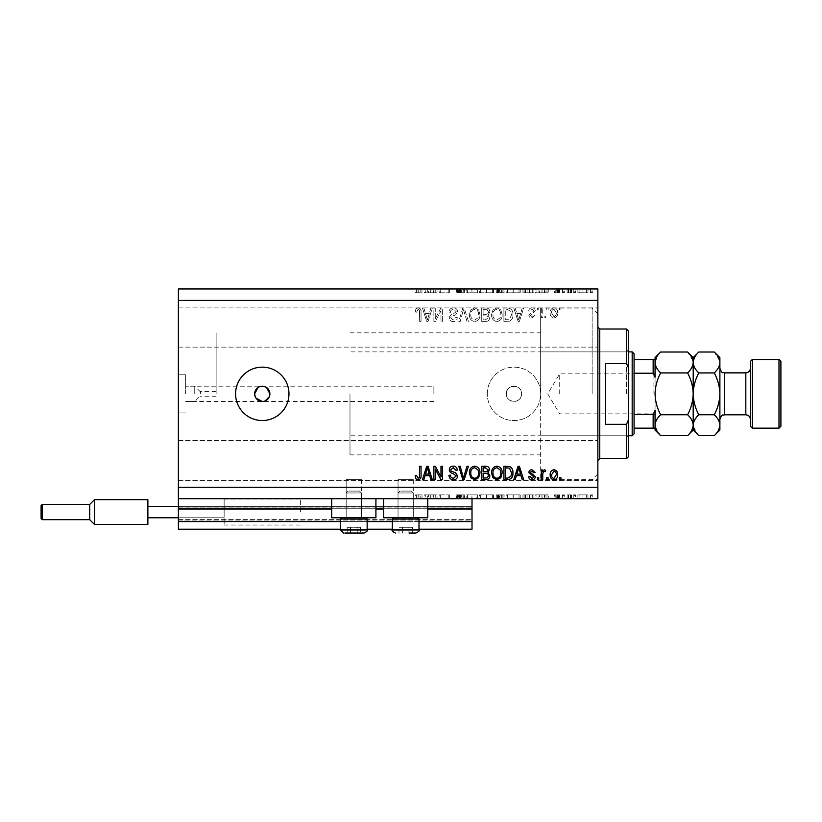 <?xml version="1.0" encoding="UTF-8"?>
<svg xmlns="http://www.w3.org/2000/svg" width="822" height="822" viewBox="0 0 822 822"><rect width="100%" height="100%" fill="white"/><g stroke="black" fill="none" stroke-linecap="round" stroke-linejoin="round"><path stroke-width="0.62" stroke-dasharray="4.11 3.08" d="M178.384 498.707L178.384 487.271L597.861 487.271L597.861 498.707L178.384 498.707L178.384 508.243L472.013 508.243L472.013 498.707L178.384 498.707L472.013 498.707M178.384 509.003L178.384 508.243L472.013 508.243L472.013 521.59L178.384 521.59L178.384 509.003L472.013 509.003M178.384 521.59L178.384 506.331L178.384 529.214L178.384 519.298L178.384 529.214L472.013 529.214L472.013 521.59M178.384 529.214L472.013 529.214L472.013 507.102L472.013 529.214L178.384 529.214M178.384 520.059L472.013 520.059L472.013 506.331L472.013 520.059L178.384 520.059M178.384 506.331L472.013 506.331L472.013 507.102L472.013 506.331L178.384 506.331L472.013 506.331L178.384 506.331L178.384 519.298L178.384 506.331L224.139 506.331L224.139 512.055L224.139 499.088L224.139 525.022L224.139 506.331L147.878 506.331L147.878 517.778L224.139 517.778L178.384 517.778M340.452 529.214L367.146 529.214M392.31 529.214L419.004 529.214M340.452 521.59L367.146 521.59M392.31 521.59L419.004 521.59M178.384 508.243L472.013 508.243M331.677 508.243L375.921 508.243M383.545 508.243L427.779 508.243M506.331 393.841A7.624 7.624 0 0 1 513.966 386.217A7.624 7.624 0 0 1 521.59 393.841C522.062 403.674 505.869 403.684 506.331 393.841C505.859 384.018 522.052 383.987 521.59 393.841A7.624 7.624 0 0 1 513.966 401.465A7.624 7.624 0 0 1 506.331 393.841M413.291 479.637L413.291 517.778L398.033 517.778L413.291 517.778L398.033 517.778L413.291 517.778L398.033 517.778L413.291 517.778L398.033 517.778L413.291 517.778L413.291 479.637L398.033 479.637L398.033 517.778L398.033 479.637L413.291 479.637M361.423 479.637L361.423 517.778L346.175 517.778L361.423 517.778L346.175 517.778L361.423 517.778L346.175 517.778L361.423 517.778L346.175 517.778L361.423 517.778L361.423 479.637L346.175 479.637L346.175 517.778L346.175 479.637L361.423 479.637M331.677 498.707L375.921 498.707L331.677 498.707L331.677 517.778L375.921 517.778L331.677 517.778L375.921 517.778L375.921 498.707L331.677 498.707L375.921 498.707M383.545 498.707L427.779 498.707L383.545 498.707L383.545 517.778L427.779 517.778L383.545 517.778L427.779 517.778L427.779 498.707L383.545 498.707L427.779 498.707M200.465 393.841L200.465 391.457L200.465 393.841M216.135 393.841L216.135 332.828L216.135 393.841M194.742 393.841L194.742 386.217L194.742 393.841M185.628 393.841L185.628 374.77L185.628 393.841M178.384 393.841L178.384 374.77L178.384 393.841M433.882 393.841L433.882 386.217L433.882 393.841M255.231 396.759L255.94 398.074M266.513 387.501L262.28 386.217L258.046 387.491M262.28 367.146A26.694 26.694 0 0 0 235.585 393.841A26.694 26.694 0 0 0 262.28 420.535A26.694 26.694 0 0 0 288.974 393.841A26.694 26.694 0 0 0 262.28 367.146M487.271 393.841A26.694 26.694 0 0 1 513.966 367.146A26.694 26.694 0 0 1 540.66 393.841L540.66 308.034L540.66 393.841A26.694 26.694 0 0 1 513.966 420.535A26.694 26.694 0 0 1 487.271 393.841A26.694 26.694 0 0 1 513.966 367.146A26.694 26.694 0 0 1 540.66 393.841L540.66 479.637L540.66 393.841A26.694 26.694 0 0 1 513.966 420.535A26.694 26.694 0 0 1 487.271 393.841M597.861 393.841L597.861 307.089L597.861 393.841M178.384 327.105L178.384 347.131L178.384 327.105M178.384 460.577L178.384 440.551L178.384 460.577M439.359 292.786L449.377 292.786L440.304 292.786L440.304 288.974L449.377 288.974L440.304 288.974L440.304 292.786L439.112 292.786L439.359 288.974M464.44 288.974L456.57 288.974L464.44 288.974L464.44 292.786L460.628 292.786L460.628 288.974L460.628 292.786L456.57 292.786L456.57 288.974M471.962 288.974L466.146 288.974L477.613 288.974L471.962 288.974L471.962 292.786L471.797 288.974M486.532 288.974L479.493 288.974L493.529 288.974L486.532 288.974L486.532 292.786L479.493 292.786L479.493 288.974M513.226 288.974L506.188 288.974L520.223 288.974L513.226 288.974L513.226 292.786L506.188 292.786L506.188 288.974M535.615 288.974L548.284 288.974L535.615 288.974L535.615 292.786L541.955 292.786L541.955 288.974M592.775 292.786L590.545 292.786L591.655 292.786L591.655 288.974L590.545 288.974L592.775 288.974L591.655 288.974L591.655 292.786L592.775 292.786L592.775 288.974M178.384 487.271L178.384 288.974L597.861 288.974L597.861 487.271M577.887 288.974L587.977 288.974L577.887 288.974L577.887 292.786L579.222 292.786L579.222 288.974M575.492 292.786L573.263 292.786L574.373 292.786L574.373 288.974L573.263 288.974L575.492 288.974L574.373 288.974L574.373 292.786L575.492 292.786L575.492 288.974M570.684 292.786L567.108 292.786L568.3 292.786L568.3 288.974L567.108 288.974L571.722 288.974L568.3 288.974L568.3 292.786L568.3 288.974L568.3 292.786L570.684 292.786L570.684 288.974M564.714 292.786L562.484 292.786L563.594 292.786L563.594 288.974L562.484 288.974L564.714 288.974L563.594 288.974L563.594 292.786L564.714 292.786L564.714 288.974M554.788 288.974L559.916 288.974L554.275 288.974L558.724 288.974L554.788 288.974L554.788 292.786L557.254 292.786L557.254 288.974L557.254 292.786L559.751 292.786L559.751 288.974M533.91 288.974L522.956 288.974L533.91 288.974L533.91 292.786L522.956 292.786L522.956 288.974L522.956 292.786L529.892 292.786L529.892 288.974M499.868 288.974L504.133 288.974L499.868 288.974L499.868 292.786L496.262 292.786L496.262 288.974L496.262 292.786L503.105 292.786L503.105 288.974M424.399 288.974L437.057 288.974L424.399 288.974L424.399 292.786L430.728 292.786L430.728 288.974M418.953 288.974L415.665 288.974L418.953 288.974L418.953 292.786L420.802 292.786L420.802 288.974L420.802 292.786L422.005 292.786L422.005 288.974L422.005 292.786L418.891 292.786L418.891 288.974M439.359 494.895L449.377 494.895L440.304 494.895L440.304 498.707L449.377 498.707L440.304 498.707L440.304 494.895L439.112 494.895L439.359 498.707M464.44 498.707L456.57 498.707L464.44 498.707L464.44 494.895L460.628 494.895L460.628 498.707L460.628 494.895L456.57 494.895L456.57 498.707M471.962 498.707L466.146 498.707L477.613 498.707L471.962 498.707L471.962 494.895L471.797 498.707M486.532 498.707L479.493 498.707L493.529 498.707L486.532 498.707L486.532 494.895L479.493 494.895L479.493 498.707M513.226 498.707L506.188 498.707L520.223 498.707L513.226 498.707L513.226 494.895L506.188 494.895L506.188 498.707M535.615 498.707L548.284 498.707L535.615 498.707L535.615 494.895L541.955 494.895L541.955 498.707M592.775 494.895L590.545 494.895L591.655 494.895L591.655 498.707L590.545 498.707L592.775 498.707L591.655 498.707L591.655 494.895L592.775 494.895L592.775 498.707M577.887 498.707L587.977 498.707L577.887 498.707L577.887 494.895L579.222 494.895L579.222 498.707M575.492 494.895L573.263 494.895L574.373 494.895L574.373 498.707L573.263 498.707L575.492 498.707L574.373 498.707L574.373 494.895L575.492 494.895L575.492 498.707M570.684 494.895L567.108 494.895L568.3 494.895L568.3 498.707L567.108 498.707L571.722 498.707L568.3 498.707L568.3 494.895L568.3 498.707L568.3 494.895L570.684 494.895L570.684 498.707M564.714 494.895L562.484 494.895L563.594 494.895L563.594 498.707L562.484 498.707L564.714 498.707L563.594 498.707L563.594 494.895L564.714 494.895L564.714 498.707M554.788 498.707L559.916 498.707L554.275 498.707L558.724 498.707L554.788 498.707L554.788 494.895L557.254 494.895L557.254 498.707L557.254 494.895L559.751 494.895L559.751 498.707M533.91 498.707L522.956 498.707L533.91 498.707L533.91 494.895L522.956 494.895L522.956 498.707L522.956 494.895L529.892 494.895L529.892 498.707M499.868 498.707L504.133 498.707L499.868 498.707L499.868 494.895L496.262 494.895L496.262 498.707L496.262 494.895L503.105 494.895L503.105 498.707M424.399 498.707L437.057 498.707L424.399 498.707L424.399 494.895L430.728 494.895L430.728 498.707M418.953 498.707L415.665 498.707L418.953 498.707L418.953 494.895L420.802 494.895L420.802 498.707L420.802 494.895L422.005 494.895L422.005 498.707L422.005 494.895L418.891 494.895L418.891 498.707M435.27 318.659L435.27 308.034L433.882 308.034L433.882 321.381L435.352 321.381L440.982 310.747L440.982 321.381L442.37 321.381L442.37 308.034L440.89 308.034L435.27 318.659L435.27 308.034L433.882 308.034L433.882 321.381L435.352 321.381L440.982 310.747L440.982 321.381L442.37 321.381L442.37 308.034L440.89 308.034L435.27 318.659M457.628 311.754C457.381 309.236 455.984 307.942 453.425 307.87C450.62 308.045 449.131 309.545 448.956 312.37L450.343 312.545C450.528 310.582 451.586 309.545 453.538 309.421L456.241 311.713L452.912 314.23C450.733 314.59 449.531 315.812 449.305 317.898C449.511 320.251 450.795 321.464 453.179 321.556C455.717 321.433 457.083 320.107 457.279 317.569L455.891 317.395L453.23 319.994L450.692 317.867L451.134 316.511L455.573 314.939L457.628 311.754C457.381 309.236 455.984 307.942 453.425 307.87C450.62 308.045 449.131 309.545 448.956 312.37L450.343 312.545C450.528 310.582 451.586 309.545 453.538 309.421L456.241 311.713L452.912 314.23C450.733 314.59 449.531 315.812 449.305 317.898C449.511 320.251 450.795 321.464 453.179 321.556C455.717 321.433 457.083 320.107 457.279 317.569L455.891 317.395L453.23 319.994L450.692 317.867L451.134 316.511L455.573 314.939L457.628 311.754M468.427 321.381L464.225 308.034L462.796 308.034L458.799 321.381L460.228 321.381L463.433 309.596L466.988 321.381L468.427 321.381L464.225 308.034L462.796 308.034L458.799 321.381L460.228 321.381L463.433 309.596L466.988 321.381L468.427 321.381M474.705 307.87L470.77 309.956L469.413 314.538C469.249 318.504 471.016 320.847 474.705 321.556C478.332 320.868 480.089 318.576 479.986 314.703L478.63 309.904L474.705 307.87L470.77 309.956L469.413 314.538C469.249 318.504 471.016 320.847 474.705 321.556C478.332 320.868 480.089 318.576 479.986 314.703L478.63 309.904L474.705 307.87M496.889 307.87L492.953 309.956L491.597 314.538C491.443 318.504 493.21 320.847 496.899 321.556C500.516 320.868 502.273 318.576 502.17 314.703L500.814 309.904L496.889 307.87L492.953 309.956L491.597 314.538C491.443 318.504 493.21 320.847 496.899 321.556C500.516 320.868 502.273 318.576 502.17 314.703L500.814 309.904L496.889 307.87M516.401 312.021L515.23 308.034L513.791 308.034L518.055 321.381L519.401 321.381L523.665 308.034L522.227 308.034L521.056 312.021L516.401 312.021L515.23 308.034L513.791 308.034L518.055 321.381L519.401 321.381L523.665 308.034L522.227 308.034L521.056 312.021L516.401 312.021M560.933 309.945L560.933 308.034L559.546 308.034L559.546 309.945L560.933 309.945L560.933 308.034L559.546 308.034L559.546 309.945L560.933 309.945M178.384 300.41L597.861 300.41M557.645 312.987C557.819 310.1 556.586 308.394 553.915 307.87C551.285 308.384 550.041 310.058 550.185 312.894C550.041 315.74 551.285 317.415 553.915 317.919C556.515 317.426 557.758 315.782 557.645 312.987C557.819 310.1 556.586 308.394 553.915 307.87C551.285 308.384 550.041 310.058 550.185 312.894C550.041 315.74 551.285 317.415 553.915 317.919C556.515 317.426 557.758 315.782 557.645 312.987M548.11 309.945L548.11 308.034L546.722 308.034L546.722 309.945L548.11 309.945L548.11 308.034L546.722 308.034L546.722 309.945L548.11 309.945M542.736 313.069L542.736 308.034L541.349 308.034L541.349 317.744L542.736 317.744L542.736 316.193L544.37 317.919L545.685 317.395L545.161 316.008L544.226 316.182L542.982 315.052L542.736 308.034L541.349 308.034L541.349 317.744L542.736 317.744L542.736 316.193L544.37 317.919L545.685 317.395L545.161 316.008L544.226 316.182L542.982 315.052L542.736 313.069M538.749 309.945L538.749 308.034L537.362 308.034L537.362 309.945L538.749 309.945L538.749 308.034L537.362 308.034L537.362 309.945L538.749 309.945M535.286 310.993C535.132 308.98 534.033 307.942 531.998 307.87C530.046 307.962 528.947 309.01 528.7 310.983L530.087 311.158L532.101 309.247L533.899 310.757L528.865 315.155C529.049 316.973 530.077 317.898 531.947 317.919L535.112 315.145L533.725 314.97L531.998 316.532L530.252 315.35L535.286 310.993C535.132 308.98 534.033 307.942 531.998 307.87C530.046 307.962 528.947 309.01 528.7 310.983L530.087 311.158L532.101 309.247L533.899 310.757L528.865 315.155C529.049 316.973 530.077 317.898 531.947 317.919L535.112 315.145L533.725 314.97L531.998 316.532L530.252 315.35L535.286 310.993M512.918 314.785C513.164 310.829 511.469 308.589 507.842 308.034L503.907 308.034L503.907 321.381L509.794 321.135C512.096 319.748 513.144 317.621 512.918 314.785C513.164 310.829 511.469 308.589 507.842 308.034L503.907 308.034L503.907 321.381L509.794 321.135C512.096 319.748 513.144 317.621 512.918 314.785M489.871 311.959C489.758 309.37 488.412 308.065 485.833 308.034L481.723 308.034L481.723 321.381L485.864 321.381C488.104 321.371 489.326 320.251 489.522 318.032L488.032 315.227L489.871 311.959C489.758 309.37 488.412 308.065 485.833 308.034L481.723 308.034L481.723 321.381L485.864 321.381C488.104 321.371 489.326 320.251 489.522 318.032L488.032 315.227L489.871 311.959M425.046 312.021L423.885 308.034L422.436 308.034L426.7 321.381L428.057 321.381L432.321 308.034L430.882 308.034L429.711 312.021L425.046 312.021L423.885 308.034L422.436 308.034L426.7 321.381L428.057 321.381L432.321 308.034L430.882 308.034L429.711 312.021L425.046 312.021M418.038 307.87L415.953 308.805L415.161 312.021L416.548 312.196L418.1 309.421L419.487 310.428L419.662 321.381L421.049 321.381L421.049 312.329C421.316 309.802 420.319 308.312 418.038 307.87L415.953 308.805L415.161 312.021L416.548 312.196L418.1 309.421L419.487 310.428L419.662 321.381L421.049 321.381L421.049 312.329C421.316 309.802 420.319 308.312 418.038 307.87M263.77 401.321L265.198 400.889M269.328 396.759L269.76 395.331M556.258 312.894C556.422 314.857 555.631 316.069 553.884 316.532L551.572 312.894C551.408 310.932 552.199 309.719 553.956 309.247L556.258 312.894C556.422 314.857 555.631 316.069 553.884 316.532L551.572 312.894C551.408 310.932 552.199 309.719 553.956 309.247L556.258 312.894M518.733 319.994L516.853 313.583L520.603 313.583L518.733 319.994L516.853 313.583L520.603 313.583L518.733 319.994M507.636 319.83L505.294 319.83L505.294 309.596L507.677 309.596L511.007 311.538L511.531 314.805L509.527 319.563L505.294 319.83L505.294 309.596L507.677 309.596L511.007 311.538L511.531 314.805L509.527 319.563L507.636 319.83M500.208 317.754L496.909 319.994C494.084 319.419 492.779 317.59 492.984 314.518C492.902 311.641 494.197 309.945 496.878 309.421C499.632 309.986 500.937 311.754 500.793 314.744L500.208 317.754L496.909 319.994C494.084 319.419 492.779 317.59 492.984 314.518C492.902 311.641 494.197 309.945 496.878 309.421C499.632 309.986 500.937 311.754 500.793 314.744L500.208 317.754M485.668 314.281L483.11 314.281L483.11 309.596L487.199 309.771L488.484 311.949C488.33 313.614 487.395 314.394 485.668 314.281L483.11 314.281L483.11 309.596L487.199 309.771L488.484 311.949C488.33 313.614 487.395 314.394 485.668 314.281M485.381 319.83L483.11 319.83L483.11 315.843L486.922 315.967L488.134 317.806L485.381 319.83L483.11 319.83L483.11 315.843L486.922 315.967L488.134 317.806L485.381 319.83M478.024 317.754L474.715 319.994C471.89 319.419 470.585 317.59 470.8 314.518C470.708 311.641 472.013 309.945 474.695 309.421C477.448 309.986 478.753 311.754 478.599 314.744L478.024 317.754L474.715 319.994C471.89 319.419 470.585 317.59 470.8 314.518C470.708 311.641 472.013 309.945 474.695 309.421C477.448 309.986 478.753 311.754 478.599 314.744L478.024 317.754M427.378 319.994L425.508 313.583L429.259 313.583L427.378 319.994L425.508 313.583L429.259 313.583L427.378 319.994M560.933 479.637L559.546 479.637L559.546 477.736L560.933 477.736L560.933 479.637M553.915 479.812C551.285 479.298 550.041 477.623 550.185 474.787C550.041 471.941 551.285 470.266 553.915 469.763C556.515 470.256 557.758 471.9 557.645 474.684C557.819 477.582 556.586 479.288 553.915 479.812M556.258 474.787C556.422 472.825 555.631 471.612 553.884 471.15L551.572 474.787C551.408 476.739 552.199 477.962 553.956 478.425L556.258 474.787M548.11 479.637L546.722 479.637L546.722 477.736L548.11 477.736L548.11 479.637M542.736 479.637L541.349 479.637L541.349 469.937L542.736 469.937L542.736 471.479L544.37 469.763L545.685 470.276L545.161 471.664L544.226 471.499L542.982 472.629L542.736 479.637M538.749 479.637L537.362 479.637L537.362 477.736L538.749 477.736L538.749 479.637M531.998 479.812C530.046 479.709 528.947 478.671 528.7 476.698L530.087 476.524L532.101 478.425L533.899 476.924L528.865 472.527C529.049 470.708 530.077 469.783 531.947 469.763L535.112 472.537L533.725 472.712L531.998 471.15L530.252 472.331L535.286 476.688C535.132 478.692 534.033 479.74 531.998 479.812M515.23 479.637L513.791 479.637L518.055 466.29L519.401 466.29L523.665 479.637L522.227 479.637L521.056 475.65L516.401 475.65L515.23 479.637M518.733 467.687L516.853 474.099L520.603 474.099L518.733 467.687M507.842 479.637L503.907 479.637L503.907 466.29L509.794 466.536C512.096 467.934 513.144 470.05 512.918 472.897C513.164 476.842 511.469 479.092 507.842 479.637M507.636 467.852L505.294 467.852L505.294 478.085L507.677 478.085L511.007 476.133L511.531 472.876L509.527 468.119L507.636 467.852M492.953 477.726L491.597 473.143C491.443 469.177 493.21 466.834 496.899 466.125C500.516 466.814 502.273 469.105 502.17 472.979L500.814 477.777L496.889 479.812L492.953 477.726M500.208 469.927L496.909 467.677C494.084 468.252 492.779 470.081 492.984 473.164C492.902 476.041 494.197 477.736 496.878 478.25C499.632 477.695 500.937 475.928 500.793 472.938L500.208 469.927M485.833 479.637L481.723 479.637L481.723 466.29L485.864 466.29C488.104 466.31 489.326 467.43 489.522 469.65L488.032 472.445L489.871 475.722C489.758 478.312 488.412 479.616 485.833 479.637M485.668 473.4L483.11 473.4L483.11 478.085L487.199 477.911L488.484 475.733C488.33 474.068 487.395 473.287 485.668 473.4M485.381 467.852L483.11 467.852L483.11 471.838L486.922 471.715L488.134 469.865L485.381 467.852M470.77 477.726L469.413 473.143C469.249 469.177 471.016 466.834 474.705 466.125C478.332 466.814 480.089 469.105 479.986 472.979L478.63 477.777L474.705 479.812L470.77 477.726M478.024 469.927L474.715 467.677C471.89 468.252 470.585 470.081 470.8 473.164C470.708 476.041 472.013 477.736 474.695 478.25C477.448 477.695 478.753 475.928 478.599 472.938L478.024 469.927M464.225 479.637L462.796 479.637L458.799 466.29L460.228 466.29L463.433 478.085L466.988 466.29L468.427 466.29L464.225 479.637M453.425 479.812C450.62 479.637 449.131 478.137 448.956 475.311L450.343 475.137C450.528 477.089 451.586 478.137 453.538 478.25L456.241 475.969L452.912 473.441C450.733 473.092 449.531 471.869 449.305 469.773C449.511 467.43 450.795 466.208 453.179 466.125C455.717 466.249 457.083 467.574 457.279 470.112L455.891 470.276L453.23 467.677L450.692 469.814L451.134 471.16L455.573 472.742L457.628 475.928C457.381 478.445 455.984 479.74 453.425 479.812M435.27 479.637L433.882 479.637L433.882 466.29L435.352 466.29L440.982 476.935L440.982 466.29L442.37 466.29L442.37 479.637L440.89 479.637L435.27 469.013L435.27 479.637M423.885 479.637L422.436 479.637L426.7 466.29L428.057 466.29L432.321 479.637L430.882 479.637L429.711 475.65L425.046 475.65L423.885 479.637M427.378 467.687L425.508 474.099L429.259 474.099L427.378 467.687M415.953 478.877L415.161 475.65L416.548 475.486L418.1 478.25L419.487 477.243L419.662 466.29L421.049 466.29L421.049 475.352C421.316 477.88 420.319 479.36 418.038 479.812L415.953 478.877M590.545 494.895L590.545 498.707M579.222 494.895L582.942 494.895L582.942 498.707L586.785 498.707L579.078 498.707L582.932 498.707L582.942 494.895L586.641 494.895L586.641 498.707M586.641 494.895L587.977 494.895L587.977 498.707M587.977 494.895L577.887 494.895M582.932 494.895L586.785 494.895L579.078 494.895L582.932 494.895L582.932 498.707L582.932 494.895M586.785 494.895L586.785 498.707M579.078 494.895L579.078 498.707M573.263 494.895L573.263 498.707M567.108 494.895L567.108 498.707L567.108 494.895M571.722 494.895L571.722 498.707M571.064 494.895L571.064 498.707M570.458 494.895L570.458 498.707M568.516 494.895L568.516 498.707M562.484 494.895L562.484 498.707M559.751 494.895L558.939 494.895L558.939 498.707M558.939 494.895L555.98 494.895L555.98 498.707M555.98 494.895L556.309 498.707M556.309 494.895L557.706 494.895L557.706 498.707M557.706 494.895L559.463 494.895L559.463 498.707M559.463 494.895L559.916 498.707M559.916 494.895L557.059 494.895L557.059 498.707M557.059 494.895L554.275 494.895L554.275 498.707M554.275 494.895L555.066 494.895L555.066 498.707M555.066 494.895L556.997 494.895L556.997 498.707M556.997 494.895L558.724 494.895L558.724 498.707M558.724 494.895L558.395 498.707M558.395 494.895L556.915 494.895L556.915 498.707M556.915 494.895L555.23 494.895L555.23 498.707M541.955 494.895L542.119 498.707M542.119 494.895L548.284 494.895L548.284 498.707M548.284 494.895L546.979 494.895L546.979 498.707M546.979 494.895L545.007 494.895L545.007 498.707M545.007 494.895L538.955 494.895L538.955 498.707M538.955 494.895L536.93 494.895L536.93 498.707M536.93 494.895L535.615 494.895M539.602 494.895L544.38 494.895L539.602 494.895L539.602 498.707L544.38 498.707L539.602 498.707M544.38 494.895L544.38 498.707M542.027 494.895L542.027 498.707M529.892 494.895L533.91 494.895M525.094 494.895L532.707 494.895L525.094 494.895L525.094 498.707L524.159 498.707L532.707 498.707L525.094 498.707M524.159 494.895L524.159 498.707L524.159 494.895M529.193 494.895L529.193 498.707M532.707 494.895L532.707 498.707M529.502 494.895L529.502 498.707M506.188 494.895L513.123 494.895L513.123 498.707M513.123 494.895L520.223 494.895L520.223 498.707M520.223 494.895L513.226 494.895M513.175 494.895L519.021 494.895L507.39 494.895L513.175 494.895L513.175 498.707L519.021 498.707L507.39 498.707L513.175 498.707L513.175 494.895M519.021 494.895L519.021 498.707M507.39 494.895L507.39 498.707M503.105 494.895L501.564 494.895L501.564 498.707M501.564 494.895L504.133 494.895L504.133 498.707M504.133 494.895L499.868 494.895M500.752 494.895L497.464 494.895L502.941 494.895L500.752 494.895L500.752 498.707L497.464 498.707L500.752 498.707M501.913 494.895L497.464 494.895L501.913 494.895L501.913 498.707M499.088 494.895L499.088 498.707M497.464 494.895L497.464 498.707L497.464 494.895M498.266 494.895L498.266 498.707M502.941 494.895L502.941 498.707M499.17 494.895L499.17 498.707M479.493 494.895L486.429 494.895L486.429 498.707M486.429 494.895L493.529 494.895L493.529 498.707M493.529 494.895L486.532 494.895M486.48 494.895L492.327 494.895L480.695 494.895L486.48 494.895L486.48 498.707L492.327 498.707L480.695 498.707L486.48 498.707L486.48 494.895M492.327 494.895L492.327 498.707M480.695 494.895L480.695 498.707M471.797 494.895L466.146 494.895L466.146 498.707M466.146 494.895L467.43 494.895L467.43 498.707M467.43 494.895L471.879 494.895L471.879 498.707M471.879 494.895L476.328 494.895L476.328 498.707M476.328 494.895L477.613 494.895L477.613 498.707M477.613 494.895L471.962 494.895M456.57 494.895L457.69 494.895L457.69 498.707M457.69 494.895L463.238 494.895L463.238 498.707M463.238 494.895L462.755 498.707M462.755 494.895L458.162 494.895L458.162 498.707M458.162 494.895L457.422 494.895L457.422 498.707M457.422 494.895L460.71 494.895L460.71 498.707M460.71 494.895L464.266 494.895L464.266 498.707M464.266 494.895L463.187 494.895L463.187 498.707M463.187 494.895L460.577 494.895L460.577 498.707M460.577 494.895L458.614 494.895L458.614 498.707M458.614 494.895L459.498 494.895L459.498 498.707M459.498 494.895L461.296 494.895L461.296 498.707M461.296 494.895L464.44 494.895M448.185 494.895L448.185 498.707L448.185 494.895M449.377 494.895L449.377 498.707L449.377 494.895M449.11 494.895L449.11 498.707M430.728 494.895L430.903 498.707M430.903 494.895L437.057 494.895L437.057 498.707M437.057 494.895L435.752 494.895L435.752 498.707M435.752 494.895L433.78 494.895L433.78 498.707M433.78 494.895L427.728 494.895L427.728 498.707M427.728 494.895L425.704 494.895L425.704 498.707M425.704 494.895L424.399 494.895M428.385 494.895L433.153 494.895L428.385 494.895L428.385 498.707L433.153 498.707L428.385 498.707M433.153 494.895L433.153 498.707M430.8 494.895L430.8 498.707M418.891 494.895L415.665 494.895L415.665 498.707M415.665 494.895L416.374 494.895L416.374 498.707M416.374 494.895L418.079 494.895L418.079 498.707M418.079 494.895L418.953 494.895M590.545 292.786L590.545 288.974M579.222 292.786L582.942 292.786L582.942 288.974L586.785 288.974L579.078 288.974L582.932 288.974L582.942 292.786L586.641 292.786L586.641 288.974M586.641 292.786L587.977 292.786L587.977 288.974M587.977 292.786L577.887 292.786M582.932 292.786L586.785 292.786L579.078 292.786L582.932 292.786L582.932 288.974L582.932 292.786M586.785 292.786L586.785 288.974M579.078 292.786L579.078 288.974M573.263 292.786L573.263 288.974M567.108 292.786L567.108 288.974L567.108 292.786M571.722 292.786L571.722 288.974M571.064 292.786L571.064 288.974M570.458 292.786L570.458 288.974M568.516 292.786L568.516 288.974M562.484 292.786L562.484 288.974M559.751 292.786L558.939 292.786L558.939 288.974M558.939 292.786L555.98 292.786L555.98 288.974M555.98 292.786L556.309 288.974M556.309 292.786L557.706 292.786L557.706 288.974M557.706 292.786L559.463 292.786L559.463 288.974M559.463 292.786L559.916 288.974M559.916 292.786L557.059 292.786L557.059 288.974M557.059 292.786L554.275 292.786L554.275 288.974M554.275 292.786L555.066 292.786L555.066 288.974M555.066 292.786L556.997 292.786L556.997 288.974M556.997 292.786L558.724 292.786L558.724 288.974M558.724 292.786L558.395 288.974M558.395 292.786L556.915 292.786L556.915 288.974M556.915 292.786L555.23 292.786L555.23 288.974M541.955 292.786L542.119 288.974M542.119 292.786L548.284 292.786L548.284 288.974M548.284 292.786L546.979 292.786L546.979 288.974M546.979 292.786L545.007 292.786L545.007 288.974M545.007 292.786L538.955 292.786L538.955 288.974M538.955 292.786L536.93 292.786L536.93 288.974M536.93 292.786L535.615 292.786M539.602 292.786L544.38 292.786L539.602 292.786L539.602 288.974L544.38 288.974L539.602 288.974M544.38 292.786L544.38 288.974M542.027 292.786L542.027 288.974M529.892 292.786L533.91 292.786M525.094 292.786L532.707 292.786L525.094 292.786L525.094 288.974L524.159 288.974L532.707 288.974L525.094 288.974M524.159 292.786L524.159 288.974L524.159 292.786M529.193 292.786L529.193 288.974M532.707 292.786L532.707 288.974M529.502 292.786L529.502 288.974M506.188 292.786L513.123 292.786L513.123 288.974M513.123 292.786L520.223 292.786L520.223 288.974M520.223 292.786L513.226 292.786M513.175 292.786L519.021 292.786L507.39 292.786L513.175 292.786L513.175 288.974L519.021 288.974L507.39 288.974L513.175 288.974L513.175 292.786M519.021 292.786L519.021 288.974M507.39 292.786L507.39 288.974M503.105 292.786L501.564 292.786L501.564 288.974M501.564 292.786L504.133 292.786L504.133 288.974M504.133 292.786L499.868 292.786M500.752 292.786L497.464 292.786L502.941 292.786L500.752 292.786L500.752 288.974L497.464 288.974L500.752 288.974M501.913 292.786L497.464 292.786L501.913 292.786L501.913 288.974M499.088 292.786L499.088 288.974M497.464 292.786L497.464 288.974L497.464 292.786M498.266 292.786L498.266 288.974M502.941 292.786L502.941 288.974M499.17 292.786L499.17 288.974M479.493 292.786L486.429 292.786L486.429 288.974M486.429 292.786L493.529 292.786L493.529 288.974M493.529 292.786L486.532 292.786M486.48 292.786L492.327 292.786L480.695 292.786L486.48 292.786L486.48 288.974L492.327 288.974L480.695 288.974L486.48 288.974L486.48 292.786M492.327 292.786L492.327 288.974M480.695 292.786L480.695 288.974M471.797 292.786L466.146 292.786L466.146 288.974M466.146 292.786L467.43 292.786L467.43 288.974M467.43 292.786L471.879 292.786L471.879 288.974M471.879 292.786L476.328 292.786L476.328 288.974M476.328 292.786L477.613 292.786L477.613 288.974M477.613 292.786L471.962 292.786M456.57 292.786L457.69 292.786L457.69 288.974M457.69 292.786L463.238 292.786L463.238 288.974M463.238 292.786L462.755 288.974M462.755 292.786L458.162 292.786L458.162 288.974M458.162 292.786L457.422 292.786L457.422 288.974M457.422 292.786L460.71 292.786L460.71 288.974M460.71 292.786L464.266 292.786L464.266 288.974M464.266 292.786L463.187 292.786L463.187 288.974M463.187 292.786L460.577 292.786L460.577 288.974M460.577 292.786L458.614 292.786L458.614 288.974M458.614 292.786L459.498 292.786L459.498 288.974M459.498 292.786L461.296 292.786L461.296 288.974M461.296 292.786L464.44 292.786M448.185 292.786L448.185 288.974L448.185 292.786M449.377 292.786L449.377 288.974L449.377 292.786M449.11 292.786L449.11 288.974M430.728 292.786L430.903 288.974M430.903 292.786L437.057 292.786L437.057 288.974M437.057 292.786L435.752 292.786L435.752 288.974M435.752 292.786L433.78 292.786L433.78 288.974M433.78 292.786L427.728 292.786L427.728 288.974M427.728 292.786L425.704 292.786L425.704 288.974M425.704 292.786L424.399 292.786M428.385 292.786L433.153 292.786L428.385 292.786L428.385 288.974L433.153 288.974L428.385 288.974M433.153 292.786L433.153 288.974M430.8 292.786L430.8 288.974M418.891 292.786L415.665 292.786L415.665 288.974M415.665 292.786L416.374 292.786L416.374 288.974M416.374 292.786L418.079 292.786L418.079 288.974M418.079 292.786L418.953 292.786M359.625 533.026L347.131 533.026L359.625 533.026M348.805 491.083L359.522 491.083L348.805 491.083M360.457 492.984L346.175 492.984L360.457 492.984M343.288 517.778L365.852 517.778L343.288 517.778M365.441 519.072L340.452 519.072L367.146 519.072L367.146 529.974L340.452 529.974L367.146 529.974L340.452 529.974L340.452 519.072L365.441 519.072M362.779 533.026L344.819 533.026M347.172 533.016L347.131 527.313L360.468 527.313L347.131 527.313L350.542 527.313L350.542 533.026L350.542 527.313L357.21 527.313L357.21 533.026L360.468 533.026L350.388 533.026L350.388 527.313L347.131 527.313L347.172 533.016M357.21 533.026L357.21 527.313L360.468 527.313L357.056 527.313L357.056 533.026L357.056 527.313L350.388 527.313L350.388 533.026M360.468 527.313L360.468 533.026L360.468 527.313M411.483 533.026L398.989 533.026L412.336 533.026L398.989 533.026L412.336 533.026L402.246 533.026L402.246 527.313L398.989 527.313L412.336 527.313L398.989 527.313L398.989 533.026L412.336 533.026L402.246 533.026L402.246 527.313L408.924 527.313L408.924 533.026L408.924 527.313L412.336 527.313L412.336 533.026L409.068 533.026L411.483 533.026M400.674 491.083L411.38 491.083L400.674 491.083M412.315 492.984L398.033 492.984L412.315 492.984M395.146 517.778L417.71 517.778L395.146 517.778M417.309 519.072L392.31 519.072L419.004 519.072L419.004 529.974L392.31 529.974L419.004 529.974L392.31 529.974L392.31 519.072L417.309 519.072M396.677 533.026L415.953 533.026L396.677 533.026M409.068 533.026L409.068 527.313L402.4 527.313L402.4 533.026L402.4 527.313L398.989 527.313L398.989 533.026L409.068 533.026L409.068 527.313L412.336 527.313L412.336 533.026M628.368 393.841L628.368 349.987L628.368 393.841M626.456 393.841L626.456 351.888L626.456 393.841M540.66 393.841L540.66 308.034L540.66 393.841M592.138 393.841L592.138 308.034L592.138 393.841M626.456 458.666L626.456 424.347L605.485 424.347L605.485 363.334L626.456 363.334L626.456 329.016M628.368 456.765L628.368 330.917M626.456 424.347L628.368 420.052M628.368 367.629L626.456 363.334M605.485 424.347L605.485 363.334L605.485 424.347M693.08 426.659L693.193 425.21C692.977 421.542 691.107 418.059 687.582 414.761C691.097 408.195 692.967 401.218 693.193 393.841C692.967 386.453 691.097 379.487 687.582 372.921L660.662 372.921C657.148 379.487 655.278 386.463 655.062 393.841L655.062 372.674L655.062 393.841C655.288 401.218 657.148 408.195 660.662 414.761C657.158 418.008 655.288 421.501 655.062 425.21L655.062 377.216L655.062 410.466L653.151 414.463L653.151 428.159L634.081 428.159L634.081 353.799M653.911 393.841L653.911 373.815L653.911 393.841M559.72 393.841L559.72 373.815L559.72 393.841M632.18 351.888L632.18 435.783M634.081 433.882L634.081 428.159M349.987 393.841L349.987 454.854L349.987 393.841M634.081 373.219L653.151 373.219L655.062 377.216L655.062 359.522M634.081 414.463L653.151 414.463M634.081 359.522L653.151 359.522L653.151 373.219M750.394 361.423L750.394 426.258M752.294 428.159L752.294 359.522M780.9 426.258L780.9 361.423M778.989 359.522L778.989 428.159M719.887 430.07L719.887 357.611M687.582 414.761L660.662 414.761M687.582 435.67L691.631 430.594M655.175 426.659L660.662 435.67M660.662 352.011L656.624 357.087M693.08 361.022L687.582 352.011M687.582 372.921C691.086 369.664 692.956 366.18 693.193 362.461L693.193 357.611M655.062 357.611L655.062 362.461C655.268 366.139 657.138 369.623 660.662 372.921M693.193 393.841L693.193 362.461C693.408 366.139 695.278 369.623 698.792 372.921C695.289 379.466 693.419 386.443 693.193 393.841C693.419 401.218 695.278 408.185 698.792 414.761C695.289 418.008 693.429 421.501 693.193 425.21L693.193 393.841M693.193 430.07L693.193 425.21M655.062 425.21L655.062 430.07M693.306 426.659L698.792 435.67M698.792 352.011L694.754 357.087M693.306 361.022L693.193 362.461M714.277 435.67L718.325 430.594M719.774 426.659L719.887 425.21C719.671 421.542 717.801 418.059 714.277 414.761C717.791 408.205 719.661 401.239 719.887 393.841C719.661 386.463 717.791 379.497 714.277 372.921C717.781 369.664 719.651 366.18 719.887 362.461M719.774 361.022L714.277 352.011M714.277 372.921L698.792 372.921M714.277 414.761L698.792 414.761M750.394 393.841L750.394 419.384L750.394 393.841M41.1 505.571L41.1 512.055M89.721 504.431L89.721 519.679M94.489 524.446L94.489 499.663M147.878 499.663L147.878 506.331M300.41 512.055L300.41 499.088L300.41 512.055M147.878 512.055L147.878 517.778L147.878 512.055M147.878 517.778L147.878 524.446M178.384 519.298L472.013 519.298L178.384 519.298M178.384 507.102L472.013 507.102L178.384 507.102M331.677 509.003L375.921 509.003M383.545 509.003L427.779 509.003M568.3 494.895L568.3 498.707M527.097 494.895L527.097 498.707M525.648 494.895L525.648 498.707L525.69 494.895M498.872 494.895L498.872 498.707M498.255 494.895L498.255 498.707M460.351 494.895L460.351 498.707M568.3 292.786L568.3 288.974M527.097 292.786L527.097 288.974M525.648 292.786L525.648 288.974L525.69 292.786M498.872 292.786L498.872 288.974M498.255 292.786L498.255 288.974M460.351 292.786L460.351 288.974M599.762 458.666L599.762 329.016M724.459 414.812L724.459 372.869M745.821 372.869L745.821 414.812M42.241 519.679L42.241 504.431M216.135 391.457L200.465 391.457M200.465 391.93L194.742 386.217L185.628 386.217L433.882 386.217M185.628 374.77L178.384 374.77L185.628 374.77M349.987 332.828L540.66 332.828M597.861 313.757L592.138 308.034L540.66 308.034L597.861 308.034M178.384 307.089L597.861 307.089L178.384 307.089M178.384 440.551L597.861 440.551L178.384 440.551M178.384 480.593L597.861 480.593L178.384 480.593M178.384 347.131L597.861 347.131L178.384 347.131M597.861 473.924L592.138 479.637L540.66 479.637L597.861 479.637M349.987 454.854L540.66 454.854M185.628 412.911L178.384 412.911L185.628 412.911M433.882 401.465L185.628 401.465L194.742 401.465L200.465 395.742M216.135 396.225L200.465 396.225M359.522 491.083L361.423 492.984L361.423 517.778L361.423 492.984L359.522 491.083M365.852 517.778L367.146 519.072M341.747 517.778L340.452 519.072M346.175 492.984L346.175 517.778L346.175 492.984L348.076 491.083L346.175 492.984M411.38 491.083L413.291 492.984L413.291 517.778L413.291 492.984L411.38 491.083M398.033 492.984L398.033 517.778L398.033 492.984L399.944 491.083L398.033 492.984M417.71 517.778L419.004 519.072M393.615 517.778L392.31 519.072M540.66 351.888L626.456 351.888L628.368 349.987M540.66 435.783L626.456 435.783L628.368 437.694M655.062 415.007L653.911 413.856L559.72 413.856L547.688 393.841L559.72 373.815L653.911 373.815L655.062 372.674M628.368 435.783L349.987 435.783M628.368 351.888L349.987 351.888M224.139 499.088L300.41 499.088M224.139 525.022L300.41 525.022"/><path stroke-width="1.23" d="M178.384 300.41L597.861 300.41L597.861 288.974L178.384 288.974L178.384 529.214L340.452 529.214M367.146 529.214L392.31 529.214M419.004 529.214L472.013 529.214L472.013 521.59L419.004 521.59M178.384 521.59L340.452 521.59M367.146 521.59L392.31 521.59M427.779 509.003L472.013 509.003L472.013 521.59M472.013 509.003L472.013 508.243L427.779 508.243M178.384 508.243L331.677 508.243M375.921 508.243L383.545 508.243M472.013 498.707L472.013 508.243M375.921 498.707L375.921 517.778L331.677 517.778L331.677 498.707M383.545 498.707L383.545 517.778L427.779 517.778L427.779 498.707M258.046 387.491L254.656 393.841L255.231 396.759M255.94 398.074L262.28 401.465L263.77 401.321M262.28 386.217A7.624 7.624 0 0 0 254.656 393.841A7.624 7.624 0 0 0 262.28 401.465A7.624 7.624 0 0 0 269.904 393.841A7.624 7.624 0 0 0 262.28 386.217M262.28 367.146A26.694 26.694 0 0 0 235.585 393.841A26.694 26.694 0 0 0 262.28 420.535A26.694 26.694 0 0 0 288.974 393.841A26.694 26.694 0 0 0 262.28 367.146M269.76 395.331L269.904 393.841L266.513 387.501M178.384 498.707L597.861 498.707L597.861 300.41M435.27 469.013L435.27 479.637L433.882 479.637L433.882 466.29L435.352 466.29L440.982 476.935L440.982 466.29L442.37 466.29L442.37 479.637L440.89 479.637L435.27 469.013M457.628 475.928C457.381 478.445 455.984 479.74 453.425 479.812C450.62 479.637 449.131 478.137 448.956 475.311L450.343 475.137C450.528 477.089 451.586 478.137 453.538 478.25L456.241 475.969L452.912 473.441C450.733 473.092 449.531 471.869 449.305 469.773C449.511 467.43 450.795 466.208 453.179 466.125C455.717 466.249 457.083 467.574 457.279 470.112L455.891 470.276L453.23 467.677L450.692 469.814L451.134 471.16L455.573 472.742L457.628 475.928M468.427 466.29L464.225 479.637L462.796 479.637L458.799 466.29L460.228 466.29L463.433 478.085L466.988 466.29L468.427 466.29M474.705 479.812L470.77 477.726L469.413 473.143C469.249 469.177 471.016 466.834 474.705 466.125C478.332 466.814 480.089 469.105 479.986 472.979L478.63 477.777L474.705 479.812M496.889 479.812L492.953 477.726L491.597 473.143C491.443 469.177 493.21 466.834 496.899 466.125C500.516 466.814 502.273 469.105 502.17 472.979L500.814 477.777L496.889 479.812M516.401 475.65L515.23 479.637L513.791 479.637L518.055 466.29L519.401 466.29L523.665 479.637L522.227 479.637L521.056 475.65L516.401 475.65M560.933 477.736L560.933 479.637L559.546 479.637L559.546 477.736L560.933 477.736M178.384 487.271L597.861 487.271M557.645 474.684C557.819 477.582 556.586 479.288 553.915 479.812C551.285 479.298 550.041 477.623 550.185 474.787C550.041 471.941 551.285 470.266 553.915 469.763C556.515 470.256 557.758 471.9 557.645 474.684M548.11 477.736L548.11 479.637L546.722 479.637L546.722 477.736L548.11 477.736M542.736 474.613L542.736 479.637L541.349 479.637L541.349 469.937L542.736 469.937L542.736 471.479L544.37 469.763L545.685 470.276L545.161 471.664L544.226 471.499L542.982 472.629L542.736 474.613M538.749 477.736L538.749 479.637L537.362 479.637L537.362 477.736L538.749 477.736M535.286 476.688C535.132 478.692 534.033 479.74 531.998 479.812C530.046 479.709 528.947 478.671 528.7 476.698L530.087 476.524L532.101 478.425L533.899 476.924L528.865 472.527C529.049 470.708 530.077 469.783 531.947 469.763L535.112 472.537L533.725 472.712L531.998 471.15L530.252 472.331L535.286 476.688M512.918 472.897C513.164 476.842 511.469 479.092 507.842 479.637L503.907 479.637L503.907 466.29L509.794 466.536C512.096 467.934 513.144 470.05 512.918 472.897M489.871 475.722C489.758 478.312 488.412 479.616 485.833 479.637L481.723 479.637L481.723 466.29L485.864 466.29C488.104 466.31 489.326 467.43 489.522 469.65L488.032 472.445L489.871 475.722M425.046 475.65L423.885 479.637L422.436 479.637L426.7 466.29L428.057 466.29L432.321 479.637L430.882 479.637L429.711 475.65L425.046 475.65M418.038 479.812L415.953 478.877L415.161 475.65L416.548 475.486L418.1 478.25L419.487 477.243L419.662 466.29L421.049 466.29L421.049 475.352C421.316 477.88 420.319 479.36 418.038 479.812M265.198 400.889L269.328 396.759M553.884 471.15L551.572 474.787C551.408 476.739 552.199 477.962 553.956 478.425L556.258 474.787C556.422 472.825 555.631 471.612 553.884 471.15M518.107 470.215L516.853 474.099L520.603 474.099L518.733 467.687L518.107 470.215M505.294 467.852L505.294 478.085L507.677 478.085L511.007 476.133L511.531 472.876L509.527 468.119L505.294 467.852M496.909 467.677C494.084 468.252 492.779 470.081 492.984 473.164C492.902 476.041 494.197 477.736 496.878 478.25C499.632 477.695 500.937 475.928 500.793 472.938L500.208 469.927L496.909 467.677M483.11 467.852L483.11 471.838L486.922 471.715L488.134 469.865L485.381 467.852L483.11 467.852M483.11 473.4L483.11 478.085L487.199 477.911L488.484 475.733C488.33 474.068 487.395 473.287 485.668 473.4L483.11 473.4M474.715 467.677C471.89 468.252 470.585 470.081 470.8 473.164C470.708 476.041 472.013 477.736 474.695 478.25C477.448 477.695 478.753 475.928 478.599 472.938L478.024 469.927L474.715 467.677M426.762 470.215L425.508 474.099L429.259 474.099L427.378 467.687L426.762 470.215M365.852 517.778L367.146 519.072L340.452 519.072L340.452 529.974L367.146 529.974C367.989 530.56 366.972 531.577 364.095 533.026L344.819 533.026M362.779 533.026L364.095 533.026C366.972 531.577 367.989 530.56 367.146 529.974L367.146 519.072M350.388 533.026L357.21 533.026M417.71 517.778L419.004 519.072L392.31 519.072L392.31 529.974L419.004 529.974C419.857 530.56 418.84 531.577 415.953 533.026L409.068 533.026M412.336 533.026L415.953 533.026C418.84 531.577 419.857 530.56 419.004 529.974L419.004 519.072M626.456 363.334L626.456 329.016L628.368 330.917L628.368 367.629L626.456 363.334L605.485 363.334L605.485 424.347L626.456 424.347L628.368 420.052L628.368 456.765L626.456 458.666L626.456 424.347M628.368 420.052L628.368 367.629M632.18 351.888L634.081 353.799L634.081 433.882L632.18 435.783L632.18 351.888L628.368 351.888M655.062 359.522L655.062 377.216L653.151 373.219L653.151 359.522L654.466 359.522M634.081 373.219L653.151 373.219M634.081 414.463L653.151 414.463L655.062 410.466L655.062 428.159L653.151 428.159L655.062 428.159L655.062 430.07L660.662 435.67C657.158 432.413 655.288 428.93 655.062 425.21C655.268 421.542 657.138 418.059 660.662 414.761C657.148 408.195 655.278 401.218 655.062 393.841C655.288 386.453 657.148 379.487 660.662 372.921C657.158 369.664 655.288 366.18 655.062 362.461C655.268 358.793 657.138 355.31 660.662 352.011L687.582 352.011C691.086 355.268 692.956 358.752 693.193 362.461L693.08 361.022M634.081 428.159L653.151 428.159L653.151 414.463M634.081 359.522L653.151 359.522M750.394 426.258L750.394 361.423L752.294 359.522L752.294 428.159L750.394 426.258M778.989 359.522L780.9 361.423L780.9 426.258L778.989 428.159L778.989 359.522L752.294 359.522M687.582 352.011L693.193 357.611L693.193 362.461C692.977 366.139 691.107 369.623 687.582 372.921C691.097 379.487 692.967 386.463 693.193 393.841C692.967 401.218 691.097 408.195 687.582 414.761C691.086 418.008 692.956 421.501 693.193 425.21C692.977 428.889 691.107 432.372 687.582 435.67L660.662 435.67M687.582 414.761L660.662 414.761M691.631 430.594L693.08 426.659M655.062 425.21L655.175 426.659M656.624 357.087L655.062 362.461L655.062 357.611L660.662 352.011M687.582 372.921L660.662 372.921M714.277 435.67L719.887 430.07L719.887 425.21C719.651 421.501 717.781 418.008 714.277 414.761C717.791 408.185 719.661 401.218 719.887 393.841C719.661 386.443 717.791 379.466 714.277 372.921C717.801 369.623 719.671 366.139 719.887 362.461C719.651 358.752 717.781 355.268 714.277 352.011L719.887 357.611L719.887 425.21C719.671 428.889 717.801 432.372 714.277 435.67L698.792 435.67C695.289 432.413 693.429 428.93 693.193 425.21C693.408 421.542 695.278 418.059 698.792 414.761C695.289 408.205 693.419 401.239 693.193 393.841C693.419 386.463 695.278 379.497 698.792 372.921C695.289 369.664 693.429 366.18 693.193 362.461L693.193 430.07L687.582 435.67M693.193 425.21L693.306 426.659M693.193 362.461C693.408 358.793 695.278 355.31 698.792 352.011L714.277 352.011M694.754 357.087L693.306 361.022M718.325 430.594L719.774 426.659M719.887 362.461L719.774 361.022M714.277 414.761L698.792 414.761M714.277 372.921L698.792 372.921M41.1 512.055L41.1 518.538L41.1 505.571L42.241 504.431L42.241 519.679L89.721 519.679L89.721 504.431L94.489 499.663L94.489 524.446L147.878 524.446L147.878 499.663L94.489 499.663M147.878 506.331L178.384 506.331M147.878 517.778L178.384 517.778M178.384 509.003L331.677 509.003M375.921 509.003L383.545 509.003M626.456 329.016L599.762 329.016L599.762 458.666L597.861 460.577M724.459 414.812L745.821 414.812L745.821 372.869L724.459 372.869L724.459 414.812C722.97 415.942 722.425 412.675 719.887 419.384M340.452 529.974L343.504 533.026L340.452 529.974M341.747 517.778L340.452 519.072M392.31 529.974C391.467 530.56 392.484 531.577 395.361 533.026C392.484 531.577 391.467 530.56 392.31 529.974M393.615 517.778L392.31 519.072M599.762 329.016L597.861 327.105M626.456 458.666L599.762 458.666M632.18 435.783L628.368 435.783M724.459 372.869C722.97 371.739 722.425 374.996 719.887 368.287M745.821 372.869C748.595 372.592 750.126 371.071 750.394 368.287M778.989 428.159L752.294 428.159M693.193 430.07L698.792 435.67M693.193 357.611L698.792 352.011M745.821 414.812C748.595 415.089 750.126 416.61 750.394 419.384M42.241 504.431L89.721 504.431M89.721 519.679L94.489 524.446M42.241 519.679L41.1 518.538"/></g></svg>
